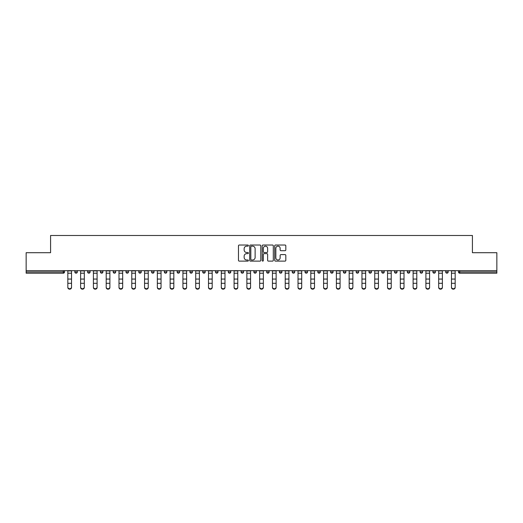 <?xml version="1.0" encoding="UTF-8"?>
<svg xmlns="http://www.w3.org/2000/svg" width="523" height="523" viewBox="0 0 523 523"><rect width="100%" height="100%" fill="white"/><g stroke="black" fill="none" stroke-linecap="round" stroke-linejoin="round"><path stroke-width="0.78" d="M248.386 245.588A0.562 0.562 0 0 0 247.824 245.026L239.273 245.026A0.804 0.804 0 0 0 238.468 245.83L238.468 260.317A0.804 0.804 0 0 0 239.273 261.121L247.824 261.121A0.562 0.562 0 0 0 248.386 260.559A0.562 0.562 0 0 0 247.824 259.996L246.712 259.996A2.576 2.576 0 0 1 244.143 257.421L244.143 256.211A2.576 2.576 0 0 1 246.712 253.635L247.824 253.635A0.562 0.562 0 0 0 248.386 253.073A0.562 0.562 0 0 0 247.824 252.511L246.712 252.511A2.576 2.576 0 0 1 244.143 249.935L244.143 248.726A2.576 2.576 0 0 1 246.712 246.156L247.824 246.156A0.562 0.562 0 0 0 248.386 245.588M285.015 250.7A0.804 0.804 0 0 0 285.82 249.896L285.82 245.83A0.804 0.804 0 0 0 285.015 245.026L275.523 245.026A0.804 0.804 0 0 0 274.719 245.83L274.719 260.317A0.804 0.804 0 0 0 275.523 261.121L285.015 261.121A0.804 0.804 0 0 0 285.82 260.317L285.82 255.407A0.804 0.804 0 0 0 285.015 254.603L280.949 254.603A0.804 0.804 0 0 0 280.145 255.407L280.145 257.839A2.151 2.151 0 0 1 277.994 259.996A2.151 2.151 0 0 1 275.843 257.839L275.843 248.307A2.151 2.151 0 0 1 277.994 246.156A2.151 2.151 0 0 1 280.145 248.307L280.145 249.896A0.804 0.804 0 0 0 280.949 250.7L285.015 250.7M26.15 270.659L26.15 252.707L50.581 252.707L50.581 235.487L472.419 235.487L472.419 252.707L496.85 252.707L496.85 270.659L26.15 270.659L26.15 271.967L63.283 271.967L63.283 270.659M260.794 245.83A0.804 0.804 0 0 0 259.99 245.026L250.497 245.026A0.804 0.804 0 0 0 249.693 245.83L249.693 260.317A0.804 0.804 0 0 0 250.497 261.121L259.99 261.121A0.804 0.804 0 0 0 260.794 260.317L260.794 245.83M263.01 245.026L272.503 245.026A0.804 0.804 0 0 1 273.307 245.83L273.307 260.317A0.804 0.804 0 0 1 272.503 261.121L268.443 261.121A0.804 0.804 0 0 1 267.632 260.317L267.632 254.44A0.804 0.804 0 0 0 266.828 253.635L264.135 253.635A0.804 0.804 0 0 0 263.331 254.44L263.331 260.559A0.562 0.562 0 0 1 262.768 261.121A0.562 0.562 0 0 1 262.206 260.559L262.206 245.83A0.804 0.804 0 0 1 263.01 245.026M64.512 270.659L64.512 271.967A1.229 1.229 0 0 1 63.283 273.196L26.15 273.196L26.15 271.967M496.85 270.659L496.85 273.196L459.717 273.196A1.229 1.229 0 0 1 458.488 271.967L458.488 270.659M74.841 270.659L74.841 271.967L74.841 270.659M63.283 273.196A1.229 1.229 0 0 0 64.512 271.967A1.229 1.229 0 0 1 63.283 273.196L63.283 271.967L64.512 271.967M76.07 273.196A1.229 1.229 0 0 1 74.841 271.967A1.229 1.229 0 0 0 76.07 273.196A1.229 1.229 0 0 0 77.299 271.967L77.299 270.659L77.299 271.967A1.229 1.229 0 0 1 76.07 273.196A1.229 1.229 0 0 1 74.841 271.967L77.299 271.967A1.229 1.229 0 0 1 76.07 273.196M87.629 270.659L87.629 271.967L87.629 270.659M90.093 270.659L90.093 271.967A1.229 1.229 0 0 1 88.858 273.196A1.229 1.229 0 0 1 87.629 271.967A1.229 1.229 0 0 0 88.858 273.196A1.229 1.229 0 0 0 90.093 271.967A1.229 1.229 0 0 1 88.858 273.196A1.229 1.229 0 0 1 87.629 271.967L90.093 271.967M100.423 270.659L100.423 271.967L100.423 270.659M102.881 270.659L102.881 271.967L102.881 270.659M113.21 271.967A1.229 1.229 0 0 0 114.439 273.196A1.229 1.229 0 0 0 115.668 271.967A1.229 1.229 0 0 1 114.439 273.196A1.229 1.229 0 0 0 115.668 271.967L115.668 270.659L115.668 271.967L113.21 271.967A1.229 1.229 0 0 0 114.439 273.196A1.229 1.229 0 0 1 113.21 271.967L113.21 270.659M125.997 271.967A1.229 1.229 0 0 0 127.226 273.196A1.229 1.229 0 0 0 128.455 271.967L128.455 270.659L128.455 271.967L125.997 271.967A1.229 1.229 0 0 0 127.226 273.196A1.229 1.229 0 0 1 125.997 271.967L125.997 270.659M141.243 270.659L141.243 271.967A1.229 1.229 0 0 1 140.014 273.196A1.229 1.229 0 0 1 138.785 271.967L138.785 270.659M152.801 273.196A1.229 1.229 0 0 0 154.03 271.967L154.03 270.659L154.03 271.967A1.229 1.229 0 0 1 152.801 273.196A1.229 1.229 0 0 1 151.572 271.967L151.572 270.659M164.359 270.659L164.359 271.967L164.359 270.659M166.817 270.659L166.817 271.967A1.229 1.229 0 0 1 165.588 273.196A1.229 1.229 0 0 1 164.359 271.967L166.817 271.967A1.229 1.229 0 0 1 165.588 273.196M179.605 270.659L179.605 271.967A1.229 1.229 0 0 1 178.376 273.196A1.229 1.229 0 0 1 177.147 271.967L177.147 270.659M191.163 273.196A1.229 1.229 0 0 0 192.392 271.967L192.392 270.659L192.392 271.967A1.229 1.229 0 0 1 191.163 273.196A1.229 1.229 0 0 1 189.934 271.967L189.934 270.659M205.186 270.659L205.186 271.967A1.229 1.229 0 0 1 203.95 273.196A1.229 1.229 0 0 1 202.721 271.967L202.721 270.659M215.515 270.659L215.515 271.967L215.515 270.659M217.973 270.659L217.973 271.967A1.229 1.229 0 0 1 216.744 273.196A1.229 1.229 0 0 1 215.515 271.967L217.973 271.967A1.229 1.229 0 0 1 216.744 273.196M230.761 270.659L230.761 271.967L228.303 271.967A1.229 1.229 0 0 0 229.532 273.196A1.229 1.229 0 0 1 228.303 271.967L228.303 270.659M242.319 273.196A1.229 1.229 0 0 0 243.548 271.967L243.548 270.659L243.548 271.967A1.229 1.229 0 0 1 242.319 273.196A1.229 1.229 0 0 1 241.09 271.967L241.09 270.659M256.335 270.659L256.335 271.967A1.229 1.229 0 0 1 255.106 273.196A1.229 1.229 0 0 1 253.877 271.967L253.877 270.659M266.665 270.659L266.665 271.967L266.665 270.659M269.123 270.659L269.123 271.967A1.229 1.229 0 0 1 267.894 273.196A1.229 1.229 0 0 1 266.665 271.967L269.123 271.967A1.229 1.229 0 0 1 267.894 273.196M281.91 270.659L281.91 271.967A1.229 1.229 0 0 1 280.681 273.196A1.229 1.229 0 0 1 279.452 271.967L279.452 270.659M292.239 271.967L294.697 271.967A1.229 1.229 0 0 1 293.468 273.196A1.229 1.229 0 0 0 294.697 271.967L294.697 270.659L294.697 271.967A1.229 1.229 0 0 1 293.468 273.196A1.229 1.229 0 0 1 292.239 271.967L292.239 270.659M307.485 270.659L307.485 271.967A1.229 1.229 0 0 1 306.256 273.196A1.229 1.229 0 0 1 305.027 271.967L305.027 270.659M317.814 270.659L317.814 271.967L317.814 270.659M320.279 270.659L320.279 271.967L320.279 270.659M330.608 270.659L330.608 271.967L330.608 270.659M333.066 270.659L333.066 271.967A1.229 1.229 0 0 1 331.837 273.196A1.229 1.229 0 0 1 330.608 271.967L333.066 271.967A1.229 1.229 0 0 1 331.837 273.196M343.395 270.659L343.395 271.967L343.395 270.659M345.853 270.659L345.853 271.967L345.853 270.659M356.183 270.659L356.183 271.967L356.183 270.659M358.641 270.659L358.641 271.967A1.229 1.229 0 0 1 357.412 273.196A1.229 1.229 0 0 1 356.183 271.967A1.229 1.229 0 0 0 357.412 273.196A1.229 1.229 0 0 0 358.641 271.967A1.229 1.229 0 0 1 357.412 273.196A1.229 1.229 0 0 1 356.183 271.967L358.641 271.967M371.428 270.659L371.428 271.967A1.229 1.229 0 0 1 370.199 273.196A1.229 1.229 0 0 1 368.97 271.967L368.97 270.659M384.215 270.659L384.215 271.967L381.757 271.967A1.229 1.229 0 0 0 382.986 273.196A1.229 1.229 0 0 1 381.757 271.967L381.757 270.659M397.003 270.659L397.003 271.967A1.229 1.229 0 0 1 395.774 273.196A1.229 1.229 0 0 1 394.545 271.967L394.545 270.659M407.332 270.659L407.332 271.967L407.332 270.659M409.79 270.659L409.79 271.967A1.229 1.229 0 0 1 408.561 273.196A1.229 1.229 0 0 1 407.332 271.967A1.229 1.229 0 0 0 408.561 273.196A1.229 1.229 0 0 1 407.332 271.967L409.79 271.967A1.229 1.229 0 0 1 408.561 273.196M422.577 270.659L422.577 271.967A1.229 1.229 0 0 1 421.348 273.196A1.229 1.229 0 0 1 420.119 271.967L420.119 270.659M435.371 270.659L435.371 271.967L432.907 271.967A1.229 1.229 0 0 0 434.142 273.196A1.229 1.229 0 0 1 432.907 271.967L432.907 270.659M448.159 270.659L448.159 271.967A1.229 1.229 0 0 1 446.93 273.196A1.229 1.229 0 0 1 445.701 271.967L445.701 270.659M101.652 273.196A1.229 1.229 0 0 1 100.423 271.967A1.229 1.229 0 0 0 101.652 273.196A1.229 1.229 0 0 0 102.881 271.967A1.229 1.229 0 0 1 101.652 273.196A1.229 1.229 0 0 1 100.423 271.967L102.881 271.967A1.229 1.229 0 0 1 101.652 273.196M229.532 273.196A1.229 1.229 0 0 0 230.761 271.967A1.229 1.229 0 0 1 229.532 273.196A1.229 1.229 0 0 1 228.303 271.967M319.05 273.196A1.229 1.229 0 0 1 317.814 271.967L320.279 271.967A1.229 1.229 0 0 1 319.05 273.196A1.229 1.229 0 0 0 320.279 271.967A1.229 1.229 0 0 1 319.05 273.196M344.624 273.196A1.229 1.229 0 0 1 343.395 271.967A1.229 1.229 0 0 0 344.624 273.196A1.229 1.229 0 0 0 345.853 271.967A1.229 1.229 0 0 1 344.624 273.196A1.229 1.229 0 0 1 343.395 271.967L345.853 271.967M382.986 273.196A1.229 1.229 0 0 0 384.215 271.967A1.229 1.229 0 0 1 382.986 273.196A1.229 1.229 0 0 1 381.757 271.967M434.142 273.196A1.229 1.229 0 0 0 435.371 271.967A1.229 1.229 0 0 1 434.142 273.196A1.229 1.229 0 0 1 432.907 271.967M459.717 270.659L459.717 273.196A1.229 1.229 0 0 1 458.488 271.967L496.85 271.967M251.38 246.156A0.562 0.562 0 0 0 250.818 246.719L250.818 259.428A0.562 0.562 0 0 0 251.38 259.996L252.55 259.996A2.576 2.576 0 0 0 255.126 257.421L255.126 248.726A2.576 2.576 0 0 0 252.55 246.156L251.38 246.156M267.632 248.347A2.151 2.151 0 0 0 265.481 246.196A2.151 2.151 0 0 0 263.331 248.347L263.331 251.707A0.804 0.804 0 0 0 264.135 252.511L266.828 252.511A0.804 0.804 0 0 0 267.632 251.707L267.632 248.347M67.833 283.747L67.833 287.062A1.844 1.674 0 0 0 71.52 287.062L71.52 287.513A1.844 1.674 180 0 1 67.833 287.513M71.52 287.062L71.52 270.659M67.833 287.062L67.833 270.659M80.62 283.747L80.62 287.062A1.844 1.674 0 0 0 82.464 288.735A1.844 1.674 0 0 0 84.314 287.062L84.314 287.513A1.844 1.674 180 0 1 82.464 289.186A1.844 1.674 180 0 1 80.62 287.513M93.408 283.747L93.408 287.062A1.844 1.674 0 0 0 95.258 288.735A1.844 1.674 0 0 0 97.101 287.062L97.101 287.513A1.844 1.674 180 0 1 95.258 289.186A1.844 1.674 180 0 1 93.408 287.513M106.202 283.747L106.202 287.062A1.844 1.674 0 0 0 109.889 287.062L109.889 287.513A1.844 1.674 180 0 1 106.202 287.513M118.989 283.747L118.989 287.062A1.844 1.674 0 0 0 122.676 287.062L122.676 287.513A1.844 1.674 180 0 1 118.989 287.513M131.776 283.747L131.776 287.062A1.844 1.674 0 0 0 135.464 287.062L135.464 287.513A1.844 1.674 180 0 1 131.776 287.513M84.314 287.062L84.314 270.659M80.62 287.062L80.62 270.659M97.101 287.062L97.101 270.659M93.408 287.062L93.408 270.659M109.889 287.062L109.889 270.659M106.202 287.062L106.202 270.659M122.676 287.062L122.676 270.659M118.989 287.062L118.989 270.659M135.464 287.062L135.464 270.659M131.776 287.062L131.776 270.659M144.564 283.747L144.564 287.062A1.844 1.674 0 0 0 148.251 287.062L148.251 287.513A1.844 1.674 180 0 1 144.564 287.513M148.251 287.062L148.251 270.659M144.564 287.062L144.564 270.659M157.351 283.747L157.351 287.062A1.844 1.674 0 0 0 161.038 287.062L161.038 287.513A1.844 1.674 180 0 1 157.351 287.513M161.038 287.062L161.038 270.659M157.351 287.062L157.351 270.659M170.138 283.747L170.138 287.062A1.844 1.674 0 0 0 173.826 287.062L173.826 287.513A1.844 1.674 180 0 1 170.138 287.513M173.826 287.062L173.826 270.659M170.138 287.062L170.138 270.659M182.926 283.747L182.926 287.062A1.844 1.674 0 0 0 186.613 287.062L186.613 287.513A1.844 1.674 180 0 1 182.926 287.513M186.613 287.062L186.613 270.659M182.926 287.062L182.926 270.659M195.713 283.747L195.713 287.062A1.844 1.674 0 0 0 197.557 288.735A1.844 1.674 0 0 0 199.407 287.062L199.407 287.513A1.844 1.674 180 0 1 197.557 289.186A1.844 1.674 180 0 1 195.713 287.513M199.407 287.062L199.407 270.659M195.713 287.062L195.713 270.659M208.5 283.747L208.5 287.062A1.844 1.674 0 0 0 210.351 288.735A1.844 1.674 0 0 0 212.194 287.062L212.194 287.513A1.844 1.674 180 0 1 210.351 289.186A1.844 1.674 180 0 1 208.5 287.513M212.194 287.062L212.194 270.659M208.5 287.062L208.5 270.659M221.294 283.747L221.294 287.062A1.844 1.674 0 0 0 224.982 287.062L224.982 287.513A1.844 1.674 180 0 1 221.294 287.513M224.982 287.513L224.982 270.659M221.294 287.062L221.294 270.659M234.082 283.747L234.082 287.062A1.844 1.674 0 0 0 237.769 287.062L237.769 287.513A1.844 1.674 180 0 1 234.082 287.513M237.769 287.062L237.769 270.659M234.082 287.062L234.082 270.659M246.869 283.747L246.869 287.062A1.844 1.674 0 0 0 250.556 287.062L250.556 287.513A1.844 1.674 180 0 1 246.869 287.513M250.556 287.062L250.556 270.659M246.869 287.062L246.869 270.659M259.656 283.747L259.656 287.062A1.844 1.674 0 0 0 263.344 287.062L263.344 287.513A1.844 1.674 180 0 1 259.656 287.513M263.344 287.062L263.344 270.659M259.656 287.062L259.656 270.659M272.444 283.747L272.444 287.062A1.844 1.674 0 0 0 276.131 287.062L276.131 287.513A1.844 1.674 180 0 1 272.444 287.513M276.131 287.513L276.131 270.659M272.444 287.062L272.444 270.659M285.231 283.747L285.231 287.062A1.844 1.674 0 0 0 288.918 287.062L288.918 287.513A1.844 1.674 180 0 1 285.231 287.513M288.918 287.062L288.918 270.659M285.231 287.062L285.231 270.659M298.018 283.747L298.018 287.062A1.844 1.674 0 0 0 301.706 287.062L301.706 287.513A1.844 1.674 180 0 1 298.018 287.513M301.706 287.062L301.706 270.659M298.018 287.062L298.018 270.659M310.806 283.747L310.806 287.062A1.844 1.674 0 0 0 312.649 288.735A1.844 1.674 0 0 0 314.5 287.062L314.5 287.513A1.844 1.674 180 0 1 312.649 289.186A1.844 1.674 180 0 1 310.806 287.513M314.5 287.062L314.5 270.659M310.806 287.062L310.806 270.659M323.593 283.747L323.593 287.062A1.844 1.674 0 0 0 325.443 288.735A1.844 1.674 0 0 0 327.287 287.062L327.287 287.513A1.844 1.674 180 0 1 325.443 289.186A1.844 1.674 180 0 1 323.593 287.513M327.287 287.513L327.287 270.659M323.593 287.062L323.593 270.659M336.387 283.747L336.387 287.062A1.844 1.674 0 0 0 340.074 287.062L340.074 287.513A1.844 1.674 180 0 1 336.387 287.513M340.074 287.062L340.074 270.659M336.387 287.062L336.387 270.659M349.174 283.747L349.174 287.062A1.844 1.674 0 0 0 352.862 287.062L352.862 287.513A1.844 1.674 180 0 1 349.174 287.513M352.862 287.062L352.862 270.659M349.174 287.062L349.174 270.659M361.962 283.747L361.962 287.062A1.844 1.674 0 0 0 365.649 287.062L365.649 287.513A1.844 1.674 180 0 1 361.962 287.513M365.649 287.062L365.649 270.659M361.962 287.062L361.962 270.659M374.749 283.747L374.749 287.062A1.844 1.674 0 0 0 378.436 287.062L378.436 287.513A1.844 1.674 180 0 1 374.749 287.513M378.436 287.062L378.436 270.659M374.749 287.062L374.749 270.659M387.536 283.747L387.536 287.062A1.844 1.674 0 0 0 391.224 287.062L391.224 287.513A1.844 1.674 180 0 1 387.536 287.513M391.224 287.062L391.224 270.659M387.536 287.062L387.536 270.659M400.324 283.747L400.324 287.062A1.844 1.674 0 0 0 404.011 287.062L404.011 287.513A1.844 1.674 180 0 1 400.324 287.513M404.011 287.513L404.011 270.659M400.324 287.062L400.324 270.659M413.111 283.747L413.111 287.062A1.844 1.674 0 0 0 416.798 287.062L416.798 287.513A1.844 1.674 180 0 1 413.111 287.513M416.798 287.513L416.798 270.659M413.111 287.062L413.111 270.659M425.899 283.747L425.899 287.062A1.844 1.674 0 0 0 427.742 288.735A1.844 1.674 0 0 0 429.592 287.062L429.592 287.513A1.844 1.674 180 0 1 427.742 289.186A1.844 1.674 180 0 1 425.899 287.513M429.592 287.062L429.592 270.659M425.899 287.062L425.899 270.659M438.686 283.747L438.686 287.062A1.844 1.674 0 0 0 440.536 288.735A1.844 1.674 0 0 0 442.38 287.062L442.38 287.513A1.844 1.674 180 0 1 440.536 289.186A1.844 1.674 180 0 1 438.686 287.513M442.38 287.062L442.38 270.659M438.686 287.062L438.686 270.659M451.48 283.747L451.48 287.062A1.844 1.674 0 0 0 455.167 287.062L455.167 287.513A1.844 1.674 180 0 1 451.48 287.513M455.167 287.513L455.167 270.659M451.48 287.062L451.48 270.659M127.226 273.196A1.229 1.229 0 0 0 128.455 271.967M140.014 273.196A1.229 1.229 0 0 0 141.243 271.967L138.785 271.967M154.03 271.967L151.572 271.967M178.376 273.196A1.229 1.229 0 0 0 179.605 271.967L177.147 271.967M192.392 271.967L189.934 271.967M203.95 273.196A1.229 1.229 0 0 0 205.186 271.967L202.721 271.967M243.548 271.967L241.09 271.967M255.106 273.196A1.229 1.229 0 0 0 256.335 271.967L253.877 271.967M280.681 273.196A1.229 1.229 0 0 0 281.91 271.967L279.452 271.967M306.256 273.196A1.229 1.229 0 0 0 307.485 271.967L305.027 271.967M370.199 273.196A1.229 1.229 0 0 0 371.428 271.967L368.97 271.967M395.774 273.196A1.229 1.229 0 0 0 397.003 271.967L394.545 271.967M421.348 273.196A1.229 1.229 0 0 0 422.577 271.967L420.119 271.967M446.93 273.196A1.229 1.229 0 0 0 448.159 271.967L445.701 271.967M459.717 273.196A1.229 1.229 0 0 1 458.488 271.967M67.833 279.066L71.52 279.066M67.833 283.296L71.52 283.296M67.833 273.196L71.52 273.196M67.833 270.907L71.52 270.907M80.62 279.066L84.314 279.066M80.62 283.296L84.314 283.296M80.62 273.196L84.314 273.196M80.62 270.907L84.314 270.907M93.408 279.066L97.101 279.066M93.408 283.296L97.101 283.296M93.408 273.196L97.101 273.196M93.408 270.907L97.101 270.907M106.202 279.066L109.889 279.066M106.202 283.296L109.889 283.296M106.202 273.196L109.889 273.196M106.202 270.907L109.889 270.907M118.989 279.066L122.676 279.066M118.989 283.296L122.676 283.296M118.989 273.196L122.676 273.196M118.989 270.907L122.676 270.907M131.776 279.066L135.464 279.066M131.776 283.296L135.464 283.296M131.776 273.196L135.464 273.196M131.776 270.907L135.464 270.907M144.564 279.066L148.251 279.066M144.564 283.296L148.251 283.296M144.564 273.196L148.251 273.196M144.564 270.907L148.251 270.907M157.351 279.066L161.038 279.066M157.351 283.296L161.038 283.296M157.351 273.196L161.038 273.196M157.351 270.907L161.038 270.907M170.138 279.066L173.826 279.066M170.138 283.296L173.826 283.296M170.138 273.196L173.826 273.196M170.138 270.907L173.826 270.907M182.926 279.066L186.613 279.066M182.926 283.296L186.613 283.296M182.926 273.196L186.613 273.196M182.926 270.907L186.613 270.907M195.713 279.066L199.407 279.066M195.713 283.296L199.407 283.296M195.713 273.196L199.407 273.196M195.713 270.907L199.407 270.907M208.5 279.066L212.194 279.066M208.5 283.296L212.194 283.296M208.5 273.196L212.194 273.196M208.5 270.907L212.194 270.907M221.294 279.066L224.982 279.066M221.294 283.296L224.982 283.296M221.294 273.196L224.982 273.196M221.294 270.907L224.982 270.907M234.082 279.066L237.769 279.066M234.082 283.296L237.769 283.296M234.082 273.196L237.769 273.196M234.082 270.907L237.769 270.907M246.869 279.066L250.556 279.066M246.869 283.296L250.556 283.296M246.869 273.196L250.556 273.196M246.869 270.907L250.556 270.907M259.656 279.066L263.344 279.066M259.656 283.296L263.344 283.296M259.656 273.196L263.344 273.196M259.656 270.907L263.344 270.907M272.444 279.066L276.131 279.066M272.444 283.296L276.131 283.296M272.444 273.196L276.131 273.196M272.444 270.907L276.131 270.907M285.231 279.066L288.918 279.066M285.231 283.296L288.918 283.296M285.231 273.196L288.918 273.196M285.231 270.907L288.918 270.907M298.018 279.066L301.706 279.066M298.018 283.296L301.706 283.296M298.018 273.196L301.706 273.196M298.018 270.907L301.706 270.907M310.806 279.066L314.5 279.066M310.806 283.296L314.5 283.296M310.806 273.196L314.5 273.196M310.806 270.907L314.5 270.907M323.593 279.066L327.287 279.066M323.593 283.296L327.287 283.296M323.593 273.196L327.287 273.196M323.593 270.907L327.287 270.907M336.387 279.066L340.074 279.066M336.387 283.296L340.074 283.296M336.387 273.196L340.074 273.196M336.387 270.907L340.074 270.907M349.174 279.066L352.862 279.066M349.174 283.296L352.862 283.296M349.174 273.196L352.862 273.196M349.174 270.907L352.862 270.907M361.962 279.066L365.649 279.066M361.962 283.296L365.649 283.296M361.962 273.196L365.649 273.196M361.962 270.907L365.649 270.907M374.749 279.066L378.436 279.066M374.749 283.296L378.436 283.296M374.749 273.196L378.436 273.196M374.749 270.907L378.436 270.907M387.536 279.066L391.224 279.066M387.536 283.296L391.224 283.296M387.536 273.196L391.224 273.196M387.536 270.907L391.224 270.907M400.324 279.066L404.011 279.066M400.324 283.296L404.011 283.296M400.324 273.196L404.011 273.196M400.324 270.907L404.011 270.907M413.111 279.066L416.798 279.066M413.111 283.296L416.798 283.296M413.111 273.196L416.798 273.196M413.111 270.907L416.798 270.907M425.899 279.066L429.592 279.066M425.899 283.296L429.592 283.296M425.899 273.196L429.592 273.196M425.899 270.907L429.592 270.907M438.686 279.066L442.38 279.066M438.686 283.296L442.38 283.296M438.686 273.196L442.38 273.196M438.686 270.907L442.38 270.907M451.48 279.066L455.167 279.066M451.48 283.296L455.167 283.296M451.48 273.196L455.167 273.196M451.48 270.907L455.167 270.907"/></g></svg>
